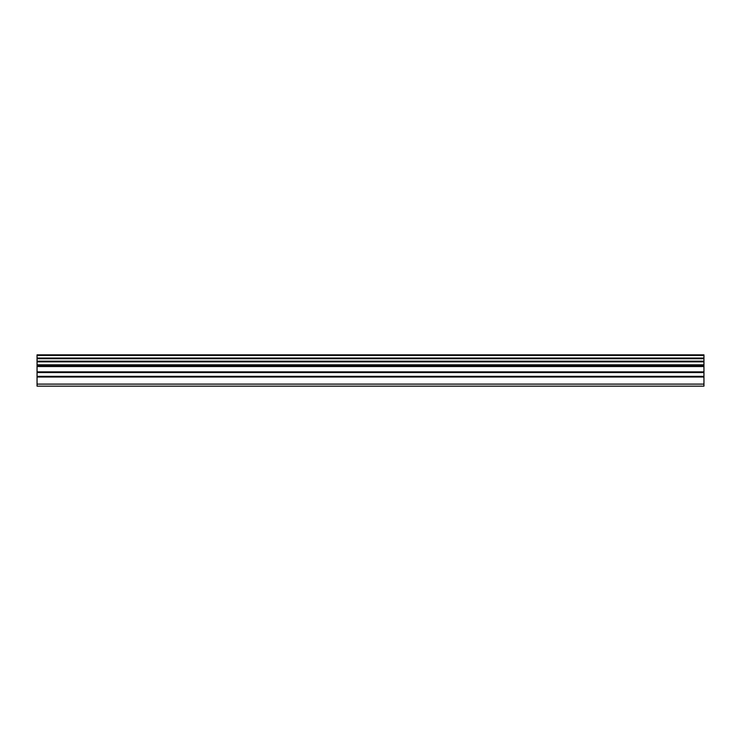 <?xml version="1.0" encoding="UTF-8"?>
<svg xmlns="http://www.w3.org/2000/svg" width="741" height="741" viewBox="0 0 741 741"><rect width="100%" height="100%" fill="white"/><g stroke="black" fill="none" stroke-linecap="round" stroke-linejoin="round"><path stroke-width="1.11" d="M37.05 376.345L37.05 365.248L703.95 365.248L703.95 376.345L37.05 376.345L37.05 386.154L703.95 386.154L703.95 376.345M37.05 355.402L703.95 355.402L703.95 354.846L37.05 354.846L37.05 365.248M703.95 354.846L37.05 354.846M703.95 355.402L703.95 358.06L37.05 358.06M37.05 358.727L703.95 358.727L703.95 358.06M703.95 358.727L703.95 361.173L37.05 361.173M37.05 361.84L703.95 361.84L703.95 361.173M703.95 361.84L703.95 364.822L37.05 364.822M37.05 384.107L703.95 384.107M37.05 365.859L703.95 365.859M37.05 377.021L703.95 377.021M37.05 372.547L703.95 372.547M703.95 371.871L37.05 371.871M37.05 366.536L703.95 366.536"/></g></svg>
